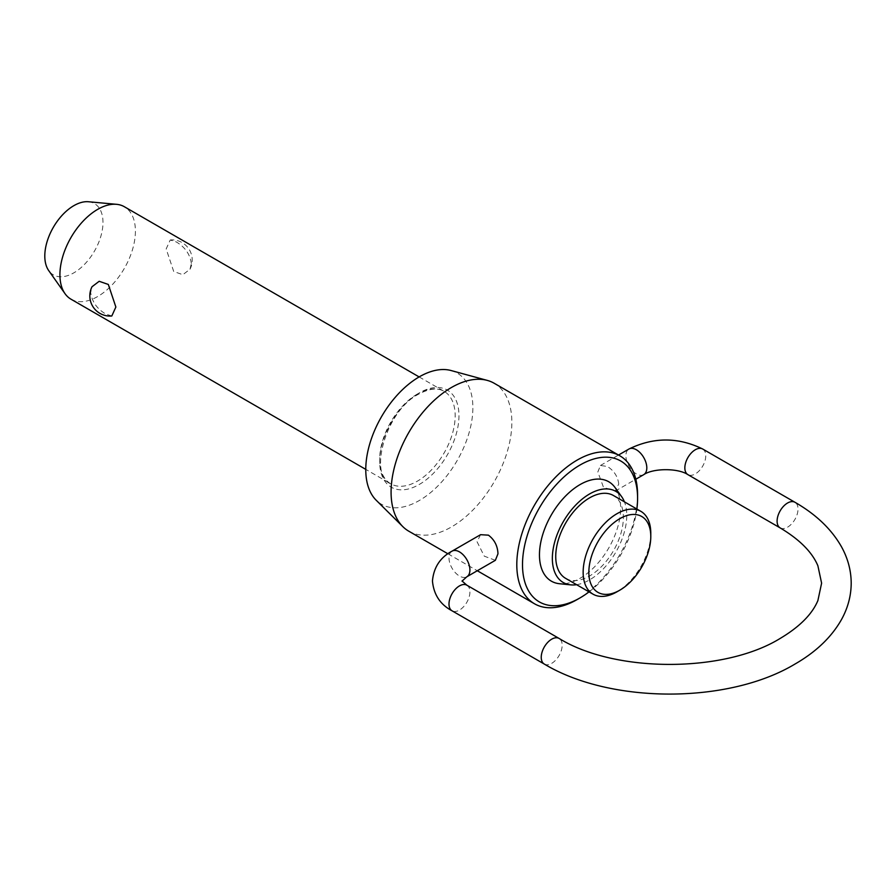 <?xml version="1.0" encoding="UTF-8"?>
<svg xmlns="http://www.w3.org/2000/svg" width="896" height="896" viewBox="0 0 896 896"><rect width="100%" height="100%" fill="white"/><g stroke="black" fill="none" stroke-linecap="round" stroke-linejoin="round"><path stroke-width="0.67" stroke-dasharray="4.48 3.36" d="M70.974 299.186A53.379 30.822 120 0 0 112.112 284.883A53.379 30.822 120 0 0 135.408 231.168A53.379 30.822 120 0 0 124.354 206.73M111.81 315.986L105.829 314.059C97.048 308.941 92.008 301.762 90.686 292.51L92.019 286.742M191.352 263.458C190.03 254.218 184.99 247.027 176.21 241.909L170.229 239.982L166.174 248.931L173.723 271.522L182.851 274.691L190.019 269.226L191.352 263.458M565.645 578.368A47.824 27.608 120 0 0 602.493 565.555A47.824 27.608 120 0 0 623.37 517.418A47.824 27.608 120 0 0 613.469 495.522M615.037 487.514A57.389 33.141 -60 0 1 620.626 508.021A57.389 33.141 -60 0 1 600.197 560.493A57.389 33.141 -60 0 1 559.485 583.722M576.598 584.685A52.606 30.374 120 0 0 626.752 515.469A52.606 30.374 120 0 0 624.422 501.85M589.042 591.875A81.368 46.984 120 0 0 636.877 509.04M637.582 494.939A85.4 49.314 -60 0 1 577.192 599.536M650.787 533.243A47.824 27.608 -60 0 1 616.963 591.819M88.469 201.746A41.138 23.755 -60 0 1 102.984 222.432A41.138 23.755 -60 0 1 81.435 267.31A41.138 23.755 -60 0 1 48.72 270.603M451.069 370.53A75.746 43.725 -60 0 1 472.875 407.736A75.746 43.725 -60 0 1 436.027 487.771A75.746 43.725 -60 0 1 376.186 500.226M408.766 531.182A85.4 49.314 120 0 0 474.578 508.301A85.4 49.314 120 0 0 511.851 422.352A85.4 49.314 120 0 0 494.166 383.253M495.365 560.314L484.277 556.158L477.053 541.722L480.57 534.688M618.755 484.064C617.826 476.549 614.04 470.68 607.376 466.48L600.443 465.483L597.834 471.99L603.501 487.323L615.227 491.109L618.755 484.064M643.742 474.645A14.795 8.546 60 0 1 632.341 470.68A14.795 8.546 60 0 1 625.89 455.795A14.795 8.546 60 0 1 628.947 449.019M702.71 449.019A14.795 8.546 -60 0 1 705.768 455.795A14.795 8.546 -60 0 1 695.307 473.917A14.795 8.546 -60 0 1 687.915 474.645M544.309 664.07A14.795 8.546 120 0 0 551.701 663.342A14.795 8.546 120 0 0 562.162 645.221A14.795 8.546 120 0 0 559.104 638.445M780.158 527.901A14.795 8.546 120 0 0 787.562 527.173A14.795 8.546 120 0 0 798.022 509.051A14.795 8.546 120 0 0 794.954 502.275M452.054 551.141A14.795 8.546 -120 0 0 448.997 557.917A14.795 8.546 -120 0 0 455.448 572.802A14.795 8.546 -120 0 0 466.85 576.766M466.85 585.189A14.795 8.546 -60 0 1 469.918 591.965A14.795 8.546 -60 0 1 459.458 610.075A14.795 8.546 -60 0 1 452.054 610.814M417.424 393.982A53.379 30.822 120 0 0 379.68 459.357A53.379 30.822 120 0 0 390.734 483.784A53.379 30.822 120 0 0 417.424 481.141A53.379 30.822 120 0 0 455.168 415.766A53.379 30.822 120 0 0 444.114 391.339A53.379 30.822 120 0 0 417.424 393.982M419.317 392.885A56.067 32.368 120 0 0 379.68 461.552A56.067 32.368 120 0 0 419.317 484.445A56.067 32.368 120 0 0 458.965 415.766A56.067 32.368 120 0 0 419.317 392.885M419.138 376.925L444.114 391.339C437.73 387.531 429.285 388.461 418.768 394.117C385.302 410.816 368.334 475.888 390.734 483.784L365.77 469.37M615.227 491.109L635.813 479.226M190.019 269.226A20.171 20.171 0 0 0 170.229 239.982M600.443 465.483L618.509 455.045M447.933 553.795L477.288 570.741"/><path stroke-width="1.34" d="M419.138 376.925L124.354 206.73A53.379 30.822 120 0 0 116.592 204.322A53.379 30.822 120 0 0 78.814 226.072A53.379 30.822 120 0 0 59.92 274.747A53.379 30.822 120 0 0 65.005 293.653A53.379 30.822 120 0 0 70.974 299.186L365.77 469.37M92.019 286.742L99.187 281.288L108.315 284.446L115.864 307.037L111.81 315.986A20.171 20.171 0 0 1 92.019 286.742M640.875 511.347L613.469 495.522A47.824 27.608 120 0 0 576.61 508.334A47.824 27.608 120 0 0 555.733 556.472A47.824 27.608 120 0 0 565.645 578.368L593.051 594.182A47.824 27.608 -60 0 1 583.15 572.298A47.824 27.608 -60 0 1 604.027 524.16A47.824 27.608 -60 0 1 640.875 511.347A47.824 27.608 -60 0 1 650.787 533.243L650.787 536.536A43.792 25.278 120 0 0 619.819 518.661A43.792 25.278 120 0 0 588.851 572.298A43.792 25.278 120 0 0 619.819 590.173A43.792 25.278 120 0 0 650.787 536.536M570.707 584.864L559.485 583.722A57.389 33.141 -60 0 1 539.459 554.882A57.389 33.141 -60 0 1 569.397 492.386A57.389 33.141 -60 0 1 615.037 487.514L621.634 496.664A52.606 30.374 120 0 0 579.79 501.133A52.606 30.374 120 0 0 552.35 558.421A52.606 30.374 120 0 0 570.707 584.864A52.606 30.374 120 0 0 576.598 584.685M624.422 501.85A52.606 30.374 120 0 0 621.634 496.664M636.877 509.04A81.368 46.984 120 0 0 637.582 498.232L637.582 494.939A85.4 49.314 -60 0 0 619.898 455.84A85.4 49.314 -60 0 0 554.086 478.722A85.4 49.314 -60 0 0 516.802 564.67A85.4 49.314 -60 0 0 534.486 603.77A85.4 49.314 -60 0 0 577.192 599.536L580.048 597.89A81.368 46.984 120 0 0 589.042 591.875M637.582 498.232A81.368 46.984 120 0 0 580.048 465.013A81.368 46.984 120 0 0 522.502 564.67A81.368 46.984 120 0 0 580.048 597.89M619.819 590.173L616.963 591.819A47.824 27.608 -60 0 1 593.051 594.182M65.005 293.653L48.72 270.603A41.138 23.755 -60 0 1 44.8 256.021A41.138 23.755 -60 0 1 59.36 218.512A41.138 23.755 -60 0 1 88.469 201.746L116.592 204.322M402.83 526.635L376.186 500.226A75.746 43.725 -60 0 1 365.77 469.582A75.746 43.725 -60 0 1 395.158 397.421A75.746 43.725 -60 0 1 451.069 370.53L487.267 380.397A85.4 49.314 120 0 0 424.211 410.726A85.4 49.314 120 0 0 391.082 492.083A85.4 49.314 120 0 0 402.83 526.635A85.4 49.314 120 0 0 408.766 531.182L447.933 553.795M619.898 455.84L494.166 383.253A85.4 49.314 120 0 0 487.267 380.397M480.57 534.688L488.421 535.158C494.469 539.717 497.65 545.933 497.974 553.795L495.365 560.314L466.85 576.766A14.795 8.546 -120 0 0 469.918 570.002A14.795 8.546 -120 0 0 463.456 555.106A14.795 8.546 -120 0 0 452.054 551.141L480.57 534.688M618.509 455.045L628.947 449.019A14.795 8.546 60 0 1 640.349 452.984A14.795 8.546 60 0 1 646.811 467.869A14.795 8.546 60 0 1 643.742 474.645L635.813 479.226M780.158 527.901L687.915 474.645A14.795 8.546 -60 0 1 684.846 467.869A14.795 8.546 -60 0 1 695.307 449.747A14.795 8.546 -60 0 1 702.71 449.019L794.954 502.275A14.795 8.546 120 0 0 787.562 503.014A14.795 8.546 120 0 0 777.101 521.136A14.795 8.546 120 0 0 780.158 527.901C799.59 539.504 812.168 552.126 817.891 565.79L821.61 583.173L817.891 600.566C812.168 614.219 799.59 626.853 780.158 638.445C724.125 673.064 615.149 673.064 559.104 638.445A14.795 8.546 120 0 0 551.701 639.184A14.795 8.546 120 0 0 541.24 657.306A14.795 8.546 120 0 0 544.309 664.07C610.87 704.077 728.392 704.077 794.954 664.07C816.11 651.907 831.656 637.011 841.59 619.371C847.93 607.824 851.133 595.762 851.2 583.173C851.133 570.595 847.93 558.522 841.59 546.974C831.656 529.346 816.11 514.45 794.954 502.275M452.054 551.141C440.238 557.424 433.698 567.37 432.454 580.978C433.698 594.597 440.238 604.542 452.054 610.814A14.795 8.546 -60 0 1 448.997 604.038A14.795 8.546 -60 0 1 459.458 585.917A14.795 8.546 -60 0 1 466.85 585.189L559.104 638.445M628.947 449.019C653.531 437.013 678.115 437.013 702.71 449.019M466.85 576.766L462.022 581.134M452.054 610.814L544.309 664.07M466.85 585.189L462.034 580.978M687.915 474.645C678.272 468.037 653.374 468.037 643.742 474.645M477.288 570.741L534.486 603.77"/></g></svg>
